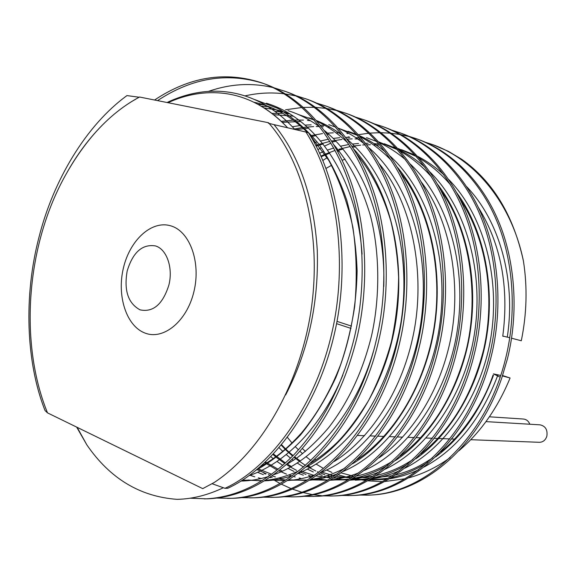 <?xml version="1.0" encoding="UTF-8"?>
<svg xmlns="http://www.w3.org/2000/svg" width="576" height="576" viewBox="0 0 576 576"><rect width="100%" height="100%" fill="white"/><g stroke="black" fill="none" stroke-linecap="round" stroke-linejoin="round"><path stroke-width="0.86" d="M485.964 421.618L540.072 424.843C545.458 426.06 547.726 429.826 546.869 436.133C545.566 440.122 543.082 442.181 539.41 442.303L470.729 439.704M127.195 270.922C123.797 290.347 128.066 303.314 140.011 309.838C153.101 312.61 162.72 304.387 168.854 285.163C173.304 267.818 166.687 249.005 155.369 245.902C142.286 243.907 132.898 252.245 127.195 270.922M123.437 267.905C116.683 295.639 126.223 325.872 144.806 332.978C163.274 340.51 186.79 321.545 193.86 291.881C201.218 262.303 189.785 231.062 170.618 225.806C151.546 220.104 129.924 240.077 123.437 267.905M418.37 139.45C451.714 151.358 482.076 181.742 498.456 221.112C515.376 261.007 518.839 313.718 507.37 359.035L501.79 377.935C477.518 449.122 421.106 494.77 367.69 495.122L357.934 495.065M408.967 136.339L416.477 138.766C449.849 150.682 480.24 181.116 496.634 220.565C513.562 260.539 517.025 313.366 505.534 358.783C486.151 438.804 423.886 495.562 365.717 495.166M391.86 130.176L401.616 133.394C435.197 145.382 465.797 176.213 482.285 216.281C499.313 256.882 502.754 310.608 491.112 356.818C471.478 438.25 408.629 495.958 350.15 495.526L340.034 495.454M349.121 495.547L341.064 495.346M399.643 132.682C433.26 144.684 463.889 175.565 480.391 215.712C497.434 256.392 500.868 310.241 489.211 356.558C469.541 438.178 406.62 496.008 348.091 495.576M382.198 126.374L384.235 127.109C418.054 139.183 448.891 170.474 465.48 211.255C482.616 252.583 486.029 307.375 474.214 354.514C454.277 437.594 390.78 496.418 331.956 495.95L321.466 495.857M330.898 495.965L322.531 495.742M321.43 495.662L312.761 494.618M311.616 494.424L302.623 492.437M301.435 492.106L292.111 489.01M290.88 488.527L281.21 484.106M279.936 483.437L274.81 480.514M270.468 477.756L269.928 477.396M265.27 474.084L263.232 472.522M259.61 469.577L258.732 468.821M374.105 123.79L382.19 126.374C416.045 138.456 446.904 169.798 463.507 210.665C480.658 252.079 484.063 306.994 472.234 354.24C452.261 437.522 388.685 496.476 329.832 496.001M364.09 119.83L366.199 120.593C400.248 132.746 431.309 164.506 447.998 206.035C465.242 248.119 468.619 304.006 456.624 352.116C436.385 436.918 372.233 496.901 313.085 496.39L310.882 496.44M355.68 117.158L364.082 119.83C398.16 131.99 429.25 163.8 445.946 205.423C463.205 247.594 466.574 303.61 454.565 351.835C434.29 436.838 370.058 496.958 310.874 496.44L302.198 496.274M336.528 110.268L347.472 113.825C381.744 126.05 413.028 158.292 429.811 200.599C447.149 243.461 450.482 300.499 438.307 349.618C417.758 436.212 352.944 497.405 293.501 496.843L282.182 496.706M292.356 496.858L283.334 496.577M345.269 113.033C379.57 125.273 410.882 157.565 427.673 199.966C445.025 242.914 448.351 300.089 436.162 349.322C415.57 436.133 350.683 497.462 291.204 496.894M325.721 105.97L328.003 106.79C362.491 119.095 393.991 151.826 410.861 194.94C428.292 238.608 431.575 296.849 419.22 347.018C398.34 435.478 332.878 497.923 273.146 497.311L261.382 497.153M316.627 103.111L325.714 105.962C360.238 118.274 391.759 151.07 408.636 194.278C426.074 238.039 429.358 296.417 416.974 346.709C396.065 435.391 330.523 497.988 270.763 497.369M295.913 95.666L307.764 99.475C342.461 111.845 374.162 145.094 391.104 189.036C408.622 233.554 411.854 293.033 399.298 344.297C378.094 434.714 311.976 498.47 251.986 497.801L239.746 497.614M250.747 497.822L240.991 497.455M305.381 98.618C340.106 110.995 371.837 144.302 388.786 188.345C406.31 232.956 409.536 292.586 396.958 343.98C375.718 434.628 309.528 498.535 249.509 497.858M274.342 87.919L286.697 91.865C321.588 104.299 353.484 138.067 370.49 182.88C388.08 228.269 391.248 289.051 378.504 341.467C356.954 433.922 290.196 499.039 229.968 498.312L217.224 498.089M284.213 90.965C319.133 103.414 351.05 137.246 368.071 182.153C385.668 227.642 388.829 288.583 376.056 341.129C354.47 433.829 287.64 499.104 227.39 498.37M262.174 83.002L264.751 83.93C299.822 96.422 331.898 130.738 348.962 176.45C366.617 222.746 369.713 284.89 356.76 338.501C344.923 385.906 324.727 424.793 296.194 455.17C268.243 483.134 238.529 497.693 207.05 498.845L190.138 498.204M154.57 100.022C189.785 76.586 225.648 70.913 262.166 82.994C297.259 95.501 329.357 129.874 346.435 175.694C364.097 222.091 367.178 284.4 354.204 338.155C342.346 385.682 322.128 424.678 293.558 455.119C265.586 483.163 235.85 497.758 204.358 498.91M317.866 149.63L320.681 148.075M324.655 146.038L330.869 143.15M347.062 137.347L348.984 136.814M358.524 134.654L368.899 133.214M370.195 133.092L379.886 132.696M381.103 132.703L390.175 133.164M391.313 133.272L399.823 134.467M400.889 134.662L408.888 136.483M409.896 136.75L417.427 139.111M278.467 111.506L279.158 111.319M285.566 109.778L302.076 107.467M303.53 107.381L314.359 107.302M315.706 107.366L325.778 108.374M327.038 108.562L336.427 110.462M337.601 110.765L346.37 113.436M245.088 95.868C258.257 92.902 271.289 92.21 284.184 93.809M285.559 93.989L295.783 95.897M297.065 96.214L306.576 99.05M208.591 91.332C230.393 83.786 251.863 82.541 273.01 87.588M157.55 100.62C192.204 77.738 227.506 72.029 263.455 83.477M47.498 412.87C18.806 342.475 26.251 244.613 65.93 174.434C73.469 160.956 81.9 148.594 91.231 137.34C105.826 119.858 121.925 106.423 139.536 97.027L268.474 122.717C304.69 163.39 322.214 237.881 310.802 312.098C299.088 386.222 260.46 452.138 214.207 482.501L202.73 488.635L47.498 412.87L45.014 410.515C25.805 361.822 23.832 295.704 38.772 238.09C53.114 180.324 86.378 125.006 126.965 95.594L139.075 97.222L130.766 102.082M502.286 375.89L510.091 377.993L502.423 375.48M351.468 326.102L336.996 321.365M510.091 377.993C497.693 408.074 480.65 432.317 458.95 450.727M450.144 457.625C436.795 467.273 422.878 474.041 408.398 477.922M404.957 478.786L384.422 481.565M382.27 481.622L367.589 480.816M365.868 480.578L360.432 479.642M305.935 132.026L308.592 132.898C339.984 181.901 351.223 264.01 334.015 335.398C317.369 407.045 273.247 467.453 227.779 488.275L225 488.318C270.49 467.446 314.662 406.872 331.344 335.038C348.574 263.455 337.342 181.13 305.935 132.026L274.025 124.639C299.455 155.844 313.87 197.647 317.261 250.049C318.888 302.731 308.354 351.029 285.674 394.927M262.015 106.675C271.03 112.075 279.554 119.11 287.604 127.764C268.798 107.899 247.802 96.451 224.604 93.413C205.344 91.116 186.48 94.219 168.019 102.701M509.76 337.723L503.23 336.161M478.31 207.353C501.005 244.066 509.162 286.992 502.776 336.132L503.194 336.398M212.134 483.746L225 488.318M77.155 427.342L86.854 444.888C109.973 478.548 140.076 496.699 177.163 499.349C192.456 498.989 207.857 495.115 223.366 487.742M268.322 123.221L274.025 124.639M214.207 482.501L202.73 488.635M86.854 444.888L76.644 427.097M523.418 260.986C513.382 215.172 492.811 181.282 461.722 159.314L448.358 151.322L432.72 144.634C475.783 159.934 511.762 203.998 523.418 260.986C527.515 287.208 526.81 313.798 521.294 340.762L511.56 338.198M322.805 160.474L327.154 157.694M337.795 151.726L339.149 151.056M425.477 142.286L432.72 144.634M350.993 328.399L336.557 323.647M500.141 377.172L493.452 373.896L500.71 375.466M489.391 416.801L523.49 419.033C526.442 419.364 528.559 421.099 529.834 424.238M167.069 102.514C210.694 81.756 258.307 88.927 294.797 129.434M266.386 103.226C316.21 118.138 356.904 177.307 362.074 254.16M342.857 375.062C321.473 427.025 285.487 463.334 248.897 475.704M261.166 106.171L268.963 106.704M288.022 110.664C299.081 114.091 309.744 119.563 320.004 127.094M324.569 130.658C362.376 161.496 385.74 219.823 383.774 286.466M373.421 351.31C355.882 412.546 315.151 460.267 273.802 474.689M268.675 476.446C259.351 479.369 250.092 480.91 240.898 481.068M271.901 113.407L282.737 113.278M286.596 113.508L289.879 113.818M308.801 117.814L313.841 119.534M316.534 120.578C325.598 124.229 334.318 129.262 342.691 135.691M347.285 139.421C389.542 175.111 412.243 247.918 401.112 321.566C394.416 361.598 378.108 400.298 355.27 429.451C337.622 450.137 318.449 464.868 297.756 473.638M292.543 475.553C283.198 478.692 273.888 480.456 264.6 480.838M261.857 480.91L247.932 480.01M281.261 121.363L293.206 120.103M295.632 120.017L303.437 120.118M307.49 120.406L309.982 120.665M328.781 124.682L335.729 127.145M357.53 135.382L338.386 128.232C347.472 132.106 356.17 137.362 364.5 144M369.122 147.902C409.745 183.578 431.323 253.879 420.61 324.648C410.306 393.07 367.222 454.234 320.81 472.572M315.518 474.638C306.144 478.001 296.762 479.974 287.381 480.564M284.652 480.701L269.122 479.93M261.382 478.562L258.322 477.828M254.794 476.842L249.674 475.15M293.602 129.154L302.328 127.562M304.027 127.339L313.661 126.583M316.224 126.526L319.586 126.554M321.509 126.619L323.33 126.713M327.564 127.058L329.299 127.246M347.998 131.285L356.76 134.496M359.395 135.641C368.496 139.723 377.194 145.195 385.474 152.057M390.125 156.125C429.127 191.7 449.626 259.589 439.315 327.607C429.437 393.314 388.087 452.592 343.008 471.485M337.637 473.702C328.226 477.281 318.787 479.47 309.305 480.269M306.576 480.456L289.498 479.851M281.455 478.469L279.115 477.929M275.407 476.942L272.081 475.913M270.295 475.308L268.351 474.61M266.206 473.774L257.206 469.613M311.825 135.439L322.553 133.596M326.398 133.2L333.317 132.84M336.01 132.826L340.574 132.955M346.867 133.466L347.89 133.589M366.494 137.65L376.985 141.61M379.598 142.798C388.735 147.096 397.426 152.784 405.662 159.854M410.335 164.095C447.739 199.498 467.208 265.068 457.272 330.444C447.797 393.559 408.139 451.008 364.414 470.376M358.949 472.752C349.51 476.546 339.998 478.944 330.408 479.938M327.686 480.182L309.967 479.866M300.773 478.375L299.124 478.008M295.236 477.014L293.623 476.554M291.874 476.021L288.778 474.977M286.495 474.134L278.899 470.844M276.602 469.692L266.983 464.04M266.026 463.399L264.874 462.607M315.742 145.433L318.089 144.626M319.061 144.31L329.81 141.408M331.942 140.969L341.986 139.457M343.901 139.277L345.262 139.169M347.026 139.061L352.217 138.902M355.046 138.917L360.742 139.19M384.322 143.777L396.454 148.486M399.053 149.724C408.218 154.231 416.909 160.128 425.11 167.422M429.804 171.842C465.631 206.993 484.106 270.331 474.53 333.166C465.437 393.804 427.442 449.46 385.049 469.253M379.505 471.78C370.03 475.798 360.439 478.404 350.748 479.592M348.026 479.88L330.43 479.93M328.442 479.729L328.025 479.686M319.378 478.282L318.398 478.066M312.646 476.604L308.434 475.294M306.022 474.437L299.981 471.989M296.561 470.39L287.474 465.336M284.803 463.608L276.494 457.466M275.789 456.89L273.031 454.529M320.918 156.139L324.986 154.296M325.757 153.965L335.023 150.473M336.809 149.897L337.939 149.551M338.99 149.242L349.819 146.642M351.994 146.254L360.67 145.152M362.693 144.994L365.141 144.857M366.84 144.799L370.411 144.756M373.363 144.814L378.605 145.123M401.501 149.688L415.202 155.146M417.787 156.42C426.996 161.143 435.686 167.256 443.851 174.766M448.567 179.366C482.832 214.2 500.357 275.393 491.119 335.786C482.393 394.049 446.047 447.941 404.971 468.108M399.341 470.801C389.822 475.034 380.16 477.842 370.354 479.225M367.632 479.563L355.212 480.161M337.313 478.181L334.325 477.511M332.647 477.094L327.37 475.56M324.828 474.703L320.27 472.968M318.722 472.32L317.448 471.758M315.778 471.002L307.195 466.466M305.503 465.444L296.626 459.331M295.841 458.726L294.077 457.322M292.601 456.106L285.761 449.863M285.228 449.338L281.311 445.234M466.668 186.689C499.32 220.536 516.11 279.446 507.283 337.068M255.074 99.698L278.1 108.511C293.076 117.439 306.77 129.427 319.183 144.475C330.458 160.949 339.66 179.546 346.781 200.268C352.764 222.487 356.206 246.017 357.113 270.864C356.386 308.534 349.294 344.095 335.851 377.532C325.829 399.074 314.057 418.198 300.535 434.909C286.445 449.762 271.685 461.491 256.248 470.095M258.012 104.378L263.7 104.839M275.119 111.391L284.638 112.01M298.39 114.53L314.28 120.046M317.246 121.414C328.162 126.619 338.4 133.841 347.983 143.071M353.822 149.119C388.577 187.034 406.044 254.246 395.906 320.731C386.323 384.883 348.408 444.434 306.187 467.035M299.182 470.642C287.986 475.934 276.682 479.196 265.27 480.42M262.195 480.701L242.489 480.06M292.342 126.742L300.053 125.561M305.143 125.086L311.162 124.848M317.016 124.956L318.391 125.028M320.357 125.165L324.072 125.525M360.461 136.865C371.556 142.697 381.852 150.566 391.349 160.481M397.289 167.155C428.458 204.142 443.844 266.22 434.527 326.786C425.772 385.258 391.73 440.402 352.469 463.831M345.168 467.993C333.814 473.947 322.236 477.806 310.428 479.585M307.346 479.988L287.878 480.269M285.718 480.046L279.288 479.095M272.21 477.497L270.482 477.022M263.369 474.674L257.551 472.284M314.352 142.819L316.195 142.236M320.652 140.969L328.442 139.219M333.194 138.427L339.818 137.686M345.78 137.369L349.841 137.347M355.723 137.599L359.726 137.959M375.394 140.926L376.697 141.286M378.814 141.912L397.541 149.717M400.442 151.315C411.746 157.766 422.107 166.306 431.51 176.926M437.537 184.27C465.25 220.054 478.663 277.272 470.117 332.366C462.082 385.625 431.849 436.442 395.489 460.483M387.886 465.242C376.38 471.874 364.522 476.345 352.296 478.656M349.2 479.182L329.89 480.247M327.78 480.132L318.55 479.052M311.249 477.533L308.671 476.849M303.343 475.2L298.44 473.364M294.012 471.449L287.863 468.346M282.809 465.386L276.941 461.441M273.283 458.683L270.893 456.746M319.601 153.252L323.244 151.704M327.586 150.041L333.684 148.025M335.462 147.499L336.082 147.326M340.466 146.203L347.846 144.713M352.426 144.058L358.56 143.474M363.578 143.266L363.946 143.266M365.666 143.251L368.086 143.28M373.997 143.597L377.827 143.986M392.904 146.93L395.813 147.773M397.894 148.428L416.441 156.535M419.335 158.191C430.754 164.959 441.144 173.837 450.497 184.824M456.566 192.521C482.594 227.628 495.058 282.506 486.886 335.002C479.182 385.805 450.778 434.498 415.894 458.741M408.132 463.817C396.554 470.808 384.545 475.589 372.103 478.166M368.993 478.757L349.747 480.175M347.652 480.103L337.111 479.016M329.738 477.54L327.593 477M322.229 475.402L318.643 474.142M313.308 471.974L307.562 469.217M303.617 467.057L297.058 462.938M293.429 460.361L292.046 459.324M290.556 458.165L286.236 454.55M282.802 451.404L279.151 447.775M65.93 174.434C77.033 154.411 89.827 137.311 104.321 123.134M493.481 375.25C480.391 410.688 461.095 437.918 435.607 456.955M427.687 462.37C416.045 469.721 403.884 474.818 391.212 477.67M388.094 478.31L368.899 480.074M366.818 480.038L352.462 478.555M350.755 478.231L338.292 474.876M336.744 474.329L336.348 474.185M331.898 472.428L326.549 469.987M322.625 467.942L316.426 464.256M312.818 461.837L312.408 461.549M310.961 460.505L306 456.646M302.602 453.73L299.887 451.231M298.462 449.849L295.308 446.623M292.046 443.03L287.482 437.479M497.966 374.731L497.527 375.962M497.333 376.517C480.787 419.364 456.415 449.51 424.21 466.942M418.5 469.807C408.938 474.264 399.19 477.274 389.268 478.836M386.546 479.225L372.47 480.031M454.522 439.092L451.822 438.991M449.863 438.919L434.455 438.336M432.425 438.257L426.11 438.019M420.595 437.81L416.398 437.652M414.281 437.573L408.298 437.342M402.646 437.134L397.606 436.939M395.402 436.86L389.786 436.644M383.969 436.428L378.029 436.198M375.732 436.111L370.526 435.917M364.543 435.694L357.624 435.427M418.378 139.45L416.484 138.766M253.829 102.233C273.377 106.265 291.276 116.374 307.534 132.552M309.866 134.986L328.752 160.322C339.444 180.266 347.501 202.637 352.915 227.434C356.609 253.181 357.199 279.562 354.679 306.569C351.482 327.089 346.867 346.277 340.819 364.14C330.566 390.852 317.419 413.827 301.392 433.08C285.581 450.511 274.586 458.503 260.46 466.567M264.053 107.935L277.2 109.994L289.447 113.652M333.922 144.842C350.006 163.807 362.167 187.43 370.404 215.705C380.174 253.231 379.886 299.246 371.426 336.269C362.527 371.923 348.25 402.401 328.586 427.723C318.636 439.43 308.102 449.496 296.993 457.92L286.013 464.911M273.514 114.66L293.371 116.15M357.019 154.433C371.844 172.692 383.119 194.969 390.852 221.27C395.15 239.184 397.728 257.818 398.599 277.171C398.398 298.67 396 320.191 391.399 341.734C385.618 362.729 377.986 382.37 368.496 400.673C357.437 418.572 347.026 432.461 337.248 442.354C328.709 450.59 319.824 457.538 310.594 463.205M282.269 122.321L300.816 121.529M379.217 163.771C412.733 203.868 426.449 275.753 412.704 337.702C400.939 392.378 369.691 439.33 334.267 461.448M295.898 129.694L308.542 128.124M400.565 172.886C430.92 211.45 444.074 275.623 432.893 334.145C422.503 388.577 392.918 435.91 357.077 459.648M271.699 474.293L257.897 468.742M310.86 136.634L316.008 135.648M327.226 134.388L328.824 134.309M421.106 181.778C451.634 221.846 462.701 289.75 448.992 346.529C437.659 394.351 411.12 435.42 379.087 457.79M282.341 471.103L279.907 470.045M278.222 469.26L265.514 462.01M316.094 146.117L323.086 143.993M332.172 141.955L336.046 141.329M347.933 140.314L348.314 140.306M440.885 190.476C470.578 231.206 480.002 299.232 465.156 354.175C452.47 398.923 430.855 432.828 400.327 455.882M392.645 461.095C380.779 468.49 368.676 473.486 356.35 476.086M353.167 476.705L333.353 478.138M331.186 478.037L316.094 475.913M314.294 475.488L301.082 471.146M291.29 466.445L287.057 463.982M285.48 462.989L273.492 454.039M321.17 156.701L329.717 153.144M337.212 150.638L342.914 149.105M352.627 147.233L355.298 146.873M459.936 198.994C486.022 237.715 495.742 295.582 483.797 348.926C472.226 395.064 451.246 430.056 420.84 453.902M412.985 459.504C398.635 468.727 389.002 472.27 376.207 475.56M373.01 476.244L353.232 478.08M351.079 478.03L336.182 476.302M334.411 475.927L321.466 472.09M310.99 467.41L307.786 465.674M300.146 460.886L294.602 456.79M293.105 455.594C289.361 452.333 289.102 452.542 281.657 444.816M325.98 168.437L331.589 165.298M342.144 160.337L345.118 159.156M302.342 448.488L305.453 451.433M314.921 459.173L315.886 459.864M341.107 472.889L353.801 476.287M362.203 477.518L370.267 477.979M372.398 477.986L392.162 475.769M395.374 475.02C412.423 470.376 420.437 465.782 432.648 457.862M440.676 451.865C458.892 437.99 482.357 407.34 493.027 375.098"/></g></svg>
